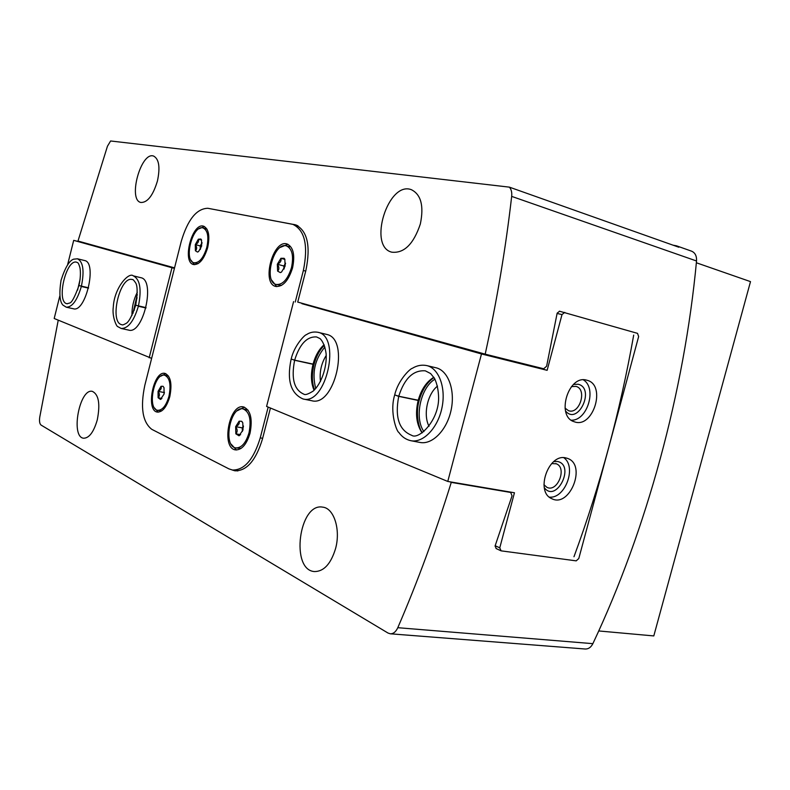<?xml version="1.0" encoding="UTF-8"?>
<svg xmlns="http://www.w3.org/2000/svg" width="790" height="790" viewBox="0 0 790 790"><rect width="100%" height="100%" fill="white"/><g stroke="black" fill="none" stroke-linecap="round" stroke-linejoin="round"><path stroke-width="1.19" d="M195.406 250.746C197.125 249.176 197.085 247.132 195.298 244.604C198.053 243.29 199.07 241.493 198.339 239.202L200.848 239.024L201.519 239.933L201.638 246.115L198.576 251.536L197.461 252.05L195.406 250.746L195.298 244.604L198.339 239.202L201.578 240.081M161.911 398.456L158.109 397.745C159.876 395.968 159.857 393.835 158.069 391.356C160.814 390.033 161.792 388.354 161.012 386.32L163.046 386.28L164.014 387.663L164.063 394.082L160.459 399.414L158.109 397.745L158.069 391.356L161.012 386.32M277.626 271.108C279.384 269.331 279.295 267.05 277.329 264.245C280.371 262.793 281.566 260.819 280.914 258.31L284.094 258.291L284.815 259.219L285.121 266.112L281.517 272.066L280.302 272.59L277.626 271.108L277.329 264.245L280.914 258.31L284.913 259.406M238.965 435.774L239.686 435.418L235.845 433.838C237.672 431.804 237.602 429.414 235.647 426.679C238.669 425.208 239.824 423.381 239.094 421.188L241.631 421.287L242.787 422.838L243.004 430.037L238.965 435.774L235.845 433.838L235.647 426.679L239.094 421.188M297.455 225.585L296.25 225.357M236.536 470.662L237.207 470.939M673.11 245.196L676.526 245.828L678.808 247.221L509.382 187.141L110.61 140.976L107.46 146.209L77.983 241.039L174.55 267.869M696.365 262.774L750.5 281.625L653.794 635.93L598.731 630.953M58.233 320.177L39.737 417.248C39.204 421.307 39.658 423.914 41.09 425.089L387.999 633.037L390.309 633.797C393.381 633.866 395.869 631.832 397.795 627.695C417.555 581.914 435.379 533.477 451.268 482.384L510.695 492.456L512.038 495.844L495.063 546.028L496.288 548.635M97.279 419.865C93.753 432.041 89.191 438.164 83.602 438.223C70.34 437.058 79.563 387.969 92.361 391.366C98.73 394.467 100.37 403.966 97.279 419.865M335.553 548.645C330.862 563.922 323.831 571.565 314.45 571.565C290.118 570.074 299.035 502.351 322.735 507.15C333.953 508.118 340.855 529.606 335.553 548.645M150.88 358.176L151.611 358.472M449.836 481.791L451.268 482.384M232.072 469.961L234.956 470.81C246.737 471.018 255.891 460.461 262.428 439.122L270.437 408.025M157.447 180.959C153.013 195.565 147.463 202.724 140.808 202.467C127.644 199.821 141.015 151.206 153.625 156.074C159.027 159.007 160.301 167.302 157.447 180.959M420.339 224.005C413.585 244.11 404.065 253.501 391.781 252.178C367.636 246.49 388.038 180.693 411.343 189.679C421.05 194.488 424.042 205.933 420.339 224.005M509.382 187.141C511.298 189.274 512.068 192.355 511.673 196.384C505.679 248.504 496.851 301.099 485.188 354.157L297.731 302.086L305.918 270.328C310.855 245.779 307.389 230.611 295.529 224.824L208.846 208.471M509.234 491.874L510.695 492.456M485.188 354.157L543.678 368.762L546.621 366.214L557.148 313.156L559.606 311.23M390.309 633.797L585.232 649.015C588.461 649.104 590.999 647.326 592.865 643.662C646.576 529.833 684.268 391.82 696.533 260.986C696.8 255.99 695.141 252.711 691.566 251.171L676.526 245.828M573.975 556.743C600.202 485.544 620.111 411.659 633.699 335.088M295.243 302.027L303.37 270.486C308.367 245.591 304.881 230.226 292.883 224.37L207.869 208.284C196.631 208.56 187.773 219.541 181.285 241.246L144.817 385.322C140.205 407.403 142.526 422.067 151.769 429.326L228.903 468.865L232.448 470.02C244.357 470.238 253.62 459.523 260.246 437.887L268.175 407.087M292.557 267.889C288.488 280.756 282.899 286.938 275.799 286.454C261.144 283.65 272.935 239.054 287.066 243.972C293.337 247.013 295.164 254.982 292.557 267.889M250.035 433.236C246.608 444.484 241.78 450.043 235.558 449.905C220.854 448.345 229.209 403.236 243.478 406.909C250.578 410 252.761 418.769 250.035 433.236M169.781 396.689C166.7 407.028 162.572 412.163 157.388 412.094C145.429 410.78 153.438 370.234 165.011 373.413C170.689 376.06 172.279 383.822 169.781 396.689M207.681 247.566C204.106 259.179 199.426 264.848 193.619 264.561C181.69 262.369 192.138 222.148 203.603 226.197C208.698 228.784 210.061 235.904 207.681 247.566M194.458 264.69L190.933 260.137M199.11 228.705L204.403 226.513M158.247 412.163L154.494 407.956M160.755 376.198L165.831 373.66M168.961 396.313C166.167 405.695 162.424 410.356 157.724 410.296C146.871 409.101 154.139 372.317 164.636 375.201C169.781 377.61 171.223 384.641 168.961 396.313M161.743 410.889L157.724 410.296M164.636 375.201L168.586 376.129M206.812 247.359C203.573 257.896 199.327 263.031 194.054 262.774C183.24 260.789 192.721 224.301 203.109 227.974C207.74 230.315 208.975 236.773 206.812 247.359M198.053 263.663L194.054 262.774M203.109 227.974L207.029 229.209M236.457 449.994L231.075 444.118M237.237 410.77L244.347 407.146M276.688 286.612L271.701 280.174M280.391 247.359L287.916 244.288M249.028 432.772C245.927 442.983 241.543 448.029 235.884 447.9C222.553 446.488 230.127 405.566 243.073 408.894C249.522 411.699 251.506 419.658 249.028 432.772M241.098 448.404L235.884 447.9M243.073 408.894L248.119 410.227M291.49 267.642C287.797 279.304 282.731 284.923 276.283 284.479C263.001 281.931 273.696 241.483 286.503 245.937C292.201 248.692 293.86 255.93 291.49 267.642M281.497 285.427L276.283 284.479M243.448 425.988L242.254 427.864L242.362 431.429L243.448 426.106M242.254 427.864L235.647 426.679M240.634 434.678L235.845 433.838M283.985 269.104L285.555 263.169L283.837 266.003L283.975 269.113M283.837 266.003L277.329 264.245M164.399 392.344L164.29 393.065M164.281 392.541L158.069 391.356M202.062 242.678L200.295 249.492M202.062 242.639L200.206 245.917L200.275 249.512M200.206 245.917L195.298 244.604M59.773 296.151L54.194 318.498L151.641 358.334M145.953 308.001L138.369 306.244C133.865 321.214 128.138 328.62 121.166 328.472L117.71 326.586C116.752 326.833 111.884 316.928 113.286 307.053C114.283 287.481 128.898 271.77 133.273 275.838L140.758 277.675C155.897 279.838 143.247 334.822 128.691 330.111L127.901 329.874M88.5 288.143L81.331 286.464C77.252 300.319 72.226 307.221 66.281 307.192L62.963 305.128C59.684 301.75 59.043 293.485 61.037 280.341C65.066 267.721 69.263 260.661 73.608 259.179L77.499 258.794L84.579 260.532C97.437 262.3 85.685 312.909 73.391 308.772L72.799 308.584M67.663 264.512L73.697 240.358L171.973 267.731L149.172 357.821M73.697 240.358L95.699 245.967M174.422 268.353L171.973 267.731M134.083 310.549L137.055 297.632M135.663 305.404C131.811 316.454 128.513 322.508 125.768 323.584C123.586 324.799 122.312 325.184 121.956 324.729C108.882 322.843 119.764 275.512 132.345 279.561C132.779 279.176 133.796 280.164 135.406 282.524C137.588 285.338 137.687 292.902 135.712 305.226L146.041 307.646M138.369 306.244L146.031 307.685M67.367 303.804L67.022 303.745C55.962 302.195 66.044 258.695 76.65 262.211L77.627 262.705C78.269 262.784 79.069 264.541 80.007 267.978C80.787 273.034 80.422 278.89 78.931 285.546L88.579 287.817M81.331 286.464L88.569 287.876M564.761 312.376L562.006 314.568L547.134 370.322L481.485 353.959L447.772 481.446L514.458 492.763L499.764 547.835L501.107 550.847L576.206 560.861L578.793 558.51L638.646 336.53L637.53 333.36L559.369 311.181M481.485 353.959L301.879 303.666M547.134 370.322L521.706 363.281M303.064 398.98C326.3 405.665 341.645 335.908 317.758 332.254L327.001 334.486C350.296 339.503 334.654 407.373 311.744 400.728L303.064 398.98C290.74 393.548 286.74 380.355 291.085 359.391M410.83 440.702C423.094 443.249 437.749 428.19 441.916 408.025C446.241 387.89 438.914 368.209 426.679 365.563L436.732 367.952C448.661 371.389 455.455 391.099 450.962 410.77C446.617 430.471 432.15 444.948 420.004 442.449L410.83 440.702C405.863 439.566 401.863 436.801 398.832 432.397C396.985 432.179 389.371 412.686 394.595 395.306M447.772 481.446L266.585 406.435L293.584 301.612M501.107 550.847L496.021 548.507M499.764 547.835L495.162 545.732M562.006 314.568L557.098 313.472M565.837 457.904C548.359 453.223 534.988 492.071 551.805 498.688C569.738 508.158 586.822 465.172 567.822 458.496L565.837 457.904M586.684 380.178C568.365 374.401 555.716 416.537 574.192 421.722C593.043 429.276 606.799 384.957 587.039 380.267L586.684 380.178M423.904 431.587C414.098 417.94 420.487 387.663 434.954 379.18M429.029 426.294C422.976 414.898 427.38 394.052 437.502 386.093M315.753 388.532C311.724 373.147 314.766 359.312 324.887 347.047M320.493 381.491C319.348 372.13 321.263 363.44 326.231 355.421M565.028 408.094L568.484 410.682C579.544 414.997 587.533 389.223 576.019 386.389L571.456 386.606M565.541 410.968C577.836 426.096 595.611 388.502 578.231 384.236L573.461 384.473M571.288 420.201C587.395 420.952 597.26 387.999 583.366 379.862M543.935 484.734L546.917 487.341C557.434 492.782 567.388 467.789 556.318 463.789L551.657 463.582M544.28 487.628C556.18 503.753 575.643 465.192 557.533 461.478L553.78 461.607M549.386 497.137C565.285 498.885 577.006 466.712 563.784 457.696M291.204 359.065L294.65 360.161C299.657 344.094 306.954 336.352 316.573 336.945L319.654 338.416C320.019 338.268 324.542 342.356 326.112 353.663C327.139 367.133 321.362 383.881 313.136 391.109C308.278 394.131 305.216 395.168 303.962 394.22C294.147 389.984 291.036 378.667 294.631 360.27L293.702 359.924M294.631 360.27L313.976 364.506M294.65 360.161L314.025 364.309M394.733 394.931L398.753 396.234C404.47 378.371 413.338 369.908 425.336 370.836L430.599 373.542L434.52 378.39C437.087 383.812 438.46 390.3 438.618 397.844C438.825 420.922 418.443 440.129 411.718 435.329C399.078 430.274 394.743 417.288 398.723 396.353L396.837 395.731M398.723 396.353L419.065 400.639M398.753 396.234L419.115 400.421M397.795 627.695L592.865 643.662M511.673 196.384L696.533 260.986M294.403 224.558L296.615 225.199M303.37 270.486L305.72 271.118M260.246 437.887L262.635 438.302M133.273 275.838C140.028 279.245 141.756 289.259 138.457 305.898M131.96 315.477C131.821 307.3 133.599 299.568 137.302 292.28M77.499 258.794C83.167 261.786 84.481 270.901 81.41 286.138M77.578 290.137L80.136 279.107M313.038 364.22C315.348 355.717 319.032 349.229 324.098 344.756M314.074 390.28C310.954 383.002 310.598 374.351 313.008 364.328M418.187 400.382C421.268 389.47 426.482 381.758 433.829 377.265M422.097 432.89C416.409 424.368 415.096 413.575 418.157 400.5M198.112 251.822L197.461 252.05M201.312 239.558L200.848 239.024M161.091 399.138L160.459 399.414M281.24 272.234L280.302 272.59M284.736 259.071L284.094 258.291M242.313 421.998L241.631 421.287M292.883 224.37L297.988 225.861M232.448 470.02L237.938 470.88M286.503 245.937L289.604 246.816M121.166 328.472L128.691 330.111M132.927 313.433L137.272 294.532M66.281 307.192L73.391 308.772M78.891 285.713C74.783 297.079 71.683 302.856 69.579 303.054L67.022 303.745M555.686 463.562L556.318 463.789M566.835 458.151L567.822 458.496M317.758 332.254C313.521 331.563 309.729 332.383 306.382 334.713C305.049 334.506 294.275 345.289 291.174 359.055M314.005 364.506C311.685 374.193 311.853 382.637 314.529 389.845M324.325 345.349C319.693 349.871 316.276 356.191 314.055 364.309M426.679 365.563C421.692 364.595 416.923 365.503 412.37 368.288C409.901 368.713 398.032 380.355 394.694 394.921M419.105 400.649C415.194 414.266 419.036 429.177 422.413 432.683M434.036 377.581C427.183 382.123 422.225 389.737 419.154 400.431"/></g></svg>
